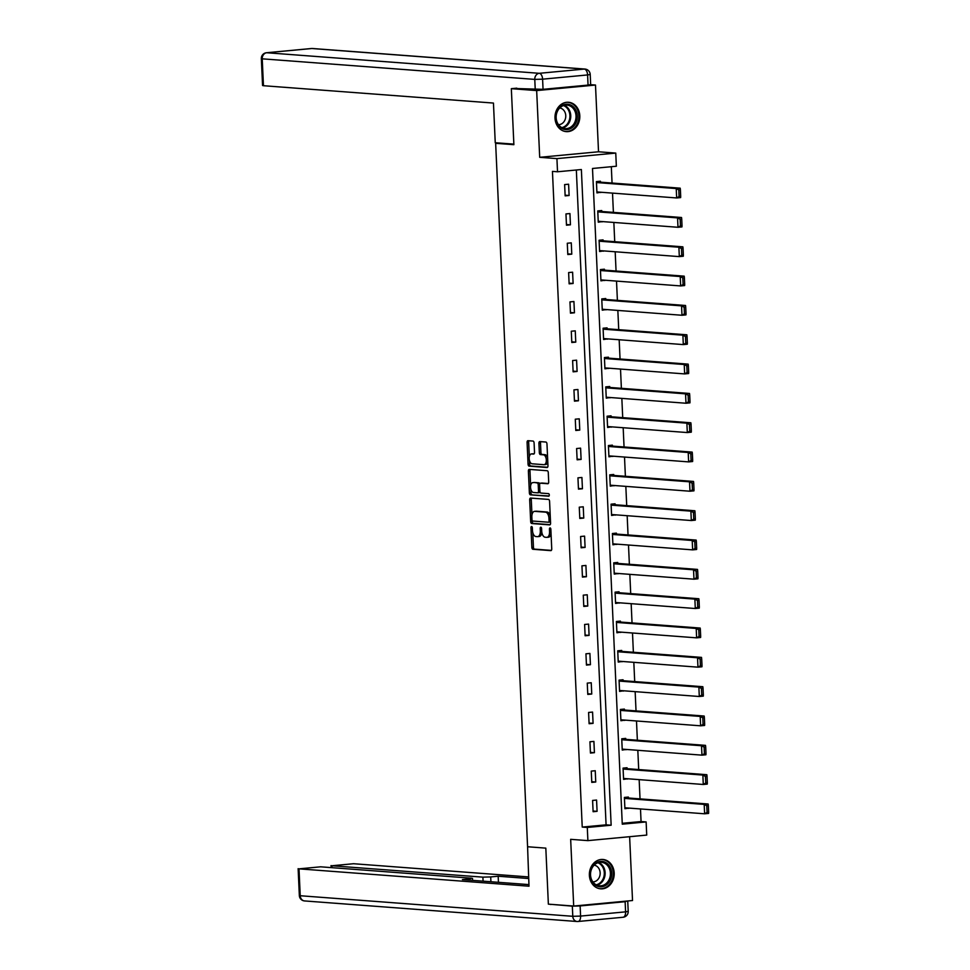 <?xml version="1.0" encoding="UTF-8"?>
<svg xmlns="http://www.w3.org/2000/svg" width="970" height="970" viewBox="0 0 970 970"><rect width="100%" height="100%" fill="white"/><g stroke="black" fill="none" stroke-linecap="round" stroke-linejoin="round"><path stroke-width="1.45" d="M531.596 526.516A1.297 0.691 -95.4 0 0 531.536 526.516A1.297 0.691 -95.4 0 0 530.954 527.753L531.851 547.359A1.855 0.982 -95.4 0 0 532.918 549.275L550.827 550.633A1.855 0.982 -95.4 0 0 550.911 550.633A1.855 0.982 -95.4 0 0 551.736 548.862L550.851 529.256A1.297 0.691 -95.4 0 0 550.087 527.91A1.297 0.691 -95.4 0 0 550.026 527.91A1.297 0.691 -95.4 0 0 549.457 529.147L549.566 531.681A5.929 3.165 -95.4 0 1 546.947 537.344A5.929 3.165 -95.4 0 1 546.656 537.344L545.164 537.234A5.929 3.165 -95.4 0 1 541.709 531.087L541.599 528.553A1.297 0.691 -95.4 0 0 540.848 527.207A1.297 0.691 -95.4 0 0 540.775 527.207A1.297 0.691 -95.4 0 0 540.205 528.444L540.314 530.99A5.929 3.165 -95.4 0 1 537.695 536.653A5.929 3.165 -95.4 0 1 537.404 536.653L535.913 536.543A5.929 3.165 -95.4 0 1 532.457 530.396L532.348 527.862A1.297 0.691 -95.4 0 0 531.596 526.516M554.998 118.122A14.72 12.404 94.3 0 0 566.298 131.629A14.72 12.404 94.3 0 0 579.805 115.782A14.72 12.404 94.3 0 0 568.517 102.274A14.72 12.404 94.3 0 0 554.998 118.122M589.384 875.316A14.72 12.404 94.3 0 0 600.685 888.835A14.72 12.404 94.3 0 0 614.192 872.988A14.72 12.404 94.3 0 0 602.891 859.468A14.72 12.404 94.3 0 0 589.384 875.316M534.094 442.987A1.855 0.982 -95.4 0 0 533.015 441.071L527.995 440.683A1.855 0.982 -95.4 0 0 527.898 440.683A1.855 0.982 -95.4 0 0 527.086 442.453L528.068 464.23A1.855 0.982 -95.4 0 0 529.147 466.146L547.056 467.504A1.855 0.982 -95.4 0 0 547.141 467.504A1.855 0.982 -95.4 0 0 547.965 465.733L546.971 443.957A1.855 0.982 -95.4 0 0 545.892 442.041L539.829 441.58A1.855 0.982 -95.4 0 0 539.732 441.58A1.855 0.982 -95.4 0 0 538.92 443.351L539.344 452.675A1.855 0.982 -95.4 0 0 540.423 454.59L543.43 454.821A4.959 2.643 -95.4 0 1 546.304 459.731A4.959 2.643 -95.4 0 1 544.109 464.691A4.959 2.643 -95.4 0 1 543.879 464.691L532.093 463.793A4.959 2.643 -95.4 0 1 529.22 458.883A4.959 2.643 -95.4 0 1 531.402 453.924A4.959 2.643 -95.4 0 1 531.645 453.924L533.609 454.081A1.855 0.982 -95.4 0 0 533.694 454.069A1.855 0.982 -95.4 0 0 534.518 452.311L534.094 442.987M557.52 171.775L556.925 158.619L615.756 153.078L616.35 166.234L592.5 168.477L622.267 824.173L646.129 821.929L646.723 835.085L587.893 840.626L587.286 827.458L611.149 825.215L581.37 169.532L557.52 171.775L552.451 171.387L582.23 827.083L587.286 827.458M587.893 840.626L570.663 839.329L573.694 906.053L548.365 904.149L545.819 848.132L527.583 846.749L495.646 143.317L513.882 144.688L511.335 88.67L536.665 90.586L539.696 157.31L556.925 158.619M530.602 498.071A1.855 0.982 -95.4 0 0 530.505 498.071A1.855 0.982 -95.4 0 0 529.693 499.841L530.675 521.617A1.855 0.982 -95.4 0 0 531.754 523.533L549.65 524.891A1.855 0.982 -95.4 0 0 549.747 524.891A1.855 0.982 -95.4 0 0 550.572 523.121L549.578 501.344A1.855 0.982 -95.4 0 0 548.499 499.429L530.602 498.071M529.377 492.93L528.383 471.153A1.855 0.982 -95.4 0 1 529.208 469.383A1.855 0.982 -95.4 0 1 529.293 469.383L547.201 470.729A1.855 0.982 -95.4 0 1 548.28 472.657L548.693 481.969A1.855 0.982 -95.4 0 1 547.88 483.739A1.855 0.982 -95.4 0 1 547.783 483.739L540.533 483.193A1.855 0.982 -95.4 0 0 540.436 483.193A1.855 0.982 -95.4 0 0 539.611 484.964L539.902 491.147A1.855 0.982 -95.4 0 0 540.981 493.063L548.535 493.633A1.297 0.691 -95.4 0 1 549.287 494.918A1.297 0.691 -95.4 0 1 548.717 496.216A1.297 0.691 -95.4 0 1 548.656 496.216L530.457 494.845A1.855 0.982 -95.4 0 1 529.377 492.93L530.966 492.772L530.796 489.062M590.609 84.681L595.495 85.045L536.665 90.586M511.335 88.67L516.792 88.161M573.694 906.053L632.525 900.524L629.627 836.698M498.895 143.002L495.646 143.317M582.23 827.083L606.08 824.839L576.338 170.005M597.083 811.332L596.574 800.056L592.597 800.432L593.106 811.708L597.083 811.332L593.07 811.029M595.75 782.014L595.24 770.726L591.263 771.101L591.773 782.39L595.75 782.014L591.749 781.711M594.416 752.684L593.907 741.407L589.93 741.783L590.439 753.059L594.416 752.684L590.415 752.38M593.082 723.353L592.573 712.077L588.596 712.453L589.105 723.729L593.082 723.353L589.081 723.062M591.749 694.035L591.239 682.759L587.262 683.122L587.784 694.411L591.749 694.035L587.747 693.732M590.427 664.705L589.905 653.428L585.941 653.804L586.45 665.08L590.427 664.705L586.413 664.401M589.093 635.386L588.584 624.098L584.607 624.474L585.116 635.762L589.093 635.386L585.08 635.083M587.759 606.056L587.25 594.78L583.273 595.156L583.782 606.432L587.759 606.056L583.758 605.753M586.426 576.726L585.916 565.449L581.939 565.825L582.449 577.101L586.426 576.726L582.424 576.435M585.092 547.407L584.583 536.131L580.606 536.495L581.115 547.783L585.092 547.407L581.091 547.104M583.758 518.077L583.249 506.801L579.272 507.177L579.793 518.453L583.758 518.077L579.757 517.774M582.437 488.759L581.915 477.47L577.95 477.846L578.459 489.122L582.437 488.759L578.423 488.456M581.103 459.428L580.593 448.152L576.616 448.528L577.126 459.804L581.103 459.428L577.089 459.125M579.769 430.098L579.26 418.822L575.283 419.198L575.792 430.474L579.769 430.098L575.768 429.807M578.435 400.78L577.926 389.503L573.949 389.867L574.458 401.156L578.435 400.78L574.434 400.477M577.101 371.449L576.592 360.173L572.615 360.549L573.125 371.825L577.101 371.449L573.1 371.146M575.768 342.131L575.258 330.843L571.281 331.219L571.803 342.495L575.768 342.131L571.766 341.828M574.446 312.801L573.925 301.524L569.96 301.9L570.469 313.177L574.446 312.801L570.433 312.498M573.112 283.47L572.603 272.194L568.626 272.57L569.135 283.846L573.112 283.47L569.099 283.167M571.779 254.152L571.269 242.876L567.292 243.24L567.802 254.528L571.779 254.152L567.777 253.849M570.445 224.822L569.936 213.545L565.959 213.921L566.468 225.198L570.445 224.822L566.444 224.519M569.111 195.504L568.602 184.215L564.625 184.591L565.146 195.867L569.111 195.504L565.11 195.2M622.231 823.312L641.061 821.541L640.491 808.956M640.03 798.88L639.157 779.625M638.696 769.549L637.823 750.307M637.363 740.231L636.49 720.977M636.029 710.901L635.156 691.659M634.707 681.583L633.822 662.328M633.374 652.252L632.501 632.998M632.04 622.922L631.167 603.679M630.706 593.604L629.833 574.349M629.372 564.273L628.499 545.031M628.039 534.955L627.166 515.7M626.717 505.625L625.832 486.37M625.383 476.294L624.51 457.052M624.049 446.976L623.177 427.721M622.716 417.646L621.843 398.403M621.382 388.327L620.509 369.073M620.048 358.997L619.175 339.742M618.727 329.667L617.841 310.424M617.393 300.348L616.52 281.094M616.059 271.018L615.186 251.776M614.725 241.7L613.852 222.445M613.392 212.369L612.519 193.115M612.058 183.039L611.318 166.707M628.414 798.007L628.366 797.061L624.389 797.437L624.91 808.713L628.863 808.083M627.081 768.677L627.032 767.743L623.067 768.107L623.577 779.395L627.541 778.752M625.747 739.358L625.711 738.412L621.734 738.788L622.243 750.065L626.208 749.434M624.413 710.028L624.377 709.082L620.4 709.458L620.909 720.734L624.874 720.104M623.079 680.697L623.043 679.764L619.066 680.14L619.575 691.416L623.54 690.773M621.758 651.379L621.709 650.433L617.732 650.809L618.242 662.086L622.206 661.455M620.424 622.049L620.376 621.115L616.399 621.479L616.92 632.767L620.885 632.125M619.09 592.731L619.042 591.785L615.077 592.161L615.586 603.437L619.551 602.794M617.757 563.4L617.72 562.454L613.743 562.83L614.252 574.107L618.217 573.476M616.423 534.07L616.386 533.136L612.409 533.512L612.919 544.788L616.884 544.146M615.089 504.752L615.053 503.806L611.076 504.182L611.585 515.458L615.55 514.827M613.767 475.421L613.719 474.488L609.742 474.851L610.263 486.14L614.216 485.497M612.434 446.091L612.385 445.157L608.408 445.533L608.93 456.809L612.894 456.167M611.1 416.773L611.051 415.827L607.087 416.203L607.596 427.479L611.561 426.849M609.766 387.442L609.73 386.509L605.753 386.884L606.262 398.161L610.227 397.518M608.433 358.124L608.396 357.178L604.419 357.554L604.928 368.83L608.893 368.2M607.099 328.794L607.062 327.86L603.085 328.224L603.595 339.512L607.559 338.87M605.777 299.463L605.729 298.53L601.752 298.906L602.273 310.182L606.226 309.539M604.443 270.145L604.395 269.199L600.418 269.575L600.939 280.851L604.904 280.221M603.11 240.815L603.061 239.881L599.096 240.257L599.605 251.533L603.57 250.89M601.776 211.496L601.739 210.551L597.762 210.927L598.272 222.203L602.237 221.572M600.442 182.166L600.406 181.232L596.429 181.596L596.938 192.885L600.903 192.242M539.696 157.31L598.526 151.781L595.495 85.045M598.526 151.781L615.756 153.078M641.061 821.541L646.129 821.929M606.08 824.839L611.149 825.215M628.875 808.337L624.874 808.046M627.554 779.019L623.54 778.716M626.22 749.689L622.206 749.386M624.886 720.37L620.885 720.067M623.552 691.04L619.551 690.737M622.219 661.71L618.217 661.419M620.897 632.391L616.884 632.088M619.563 603.061L615.55 602.758M618.229 573.743L614.216 573.44M616.896 544.412L612.894 544.109M615.562 515.082L611.561 514.779M614.228 485.764L610.227 485.461M612.907 456.433L608.893 456.13M611.573 427.115L607.559 426.812M610.239 397.785L606.238 397.482M608.905 368.454L604.904 368.151M607.572 339.136L603.57 338.833M606.238 309.806L602.237 309.503M604.916 280.488L600.903 280.185M603.582 251.157L599.569 250.854M602.249 221.827L598.247 221.524M600.915 192.509L596.914 192.206M538.993 536.507A5.929 3.165 -95.4 0 0 539.284 536.495A5.929 3.165 -95.4 0 0 541.854 532.457M548.244 537.198A5.929 3.165 -95.4 0 0 548.535 537.198A5.929 3.165 -95.4 0 0 551.045 533.633M532.772 532.518L533.439 547.213A1.855 0.982 -95.4 0 0 534.518 549.129L551.336 550.402M532.227 520.635L532.263 521.472A1.855 0.982 -95.4 0 0 533.342 523.388L550.16 524.661M531.681 498.156A1.855 0.982 -95.4 0 0 531.281 499.695L531.972 514.924M531.972 519.69A1.297 0.691 -95.4 0 0 532.736 521.035L548.45 522.224A1.297 0.691 -95.4 0 0 548.511 522.224A1.297 0.691 -95.4 0 0 549.081 520.987L548.959 518.307A5.929 3.165 -95.4 0 0 545.516 512.16L534.773 511.348A5.929 3.165 -95.4 0 0 534.482 511.36A5.929 3.165 -95.4 0 0 531.851 517.022L531.972 519.69M548.571 522.212L550.038 522.078A1.297 0.691 -95.4 0 0 550.099 522.066A1.297 0.691 -95.4 0 0 550.499 521.739M550.245 516.028A5.929 3.165 -95.4 0 0 547.104 512.014L545.516 512.16M535.792 511.251A5.929 3.165 -95.4 0 1 536.07 511.202A5.929 3.165 -95.4 0 1 536.361 511.202L547.104 512.014M530.638 485.679L529.972 470.996L528.383 471.153M530.384 469.468A1.855 0.982 -95.4 0 0 529.972 470.996M548.292 483.509L542.121 483.048A1.855 0.982 -95.4 0 0 542.024 483.048A1.855 0.982 -95.4 0 0 541.939 483.06M549.068 495.973L530.457 494.845M532.991 482.623A4.959 2.643 -95.4 0 0 532.748 482.623A4.959 2.643 -95.4 0 0 530.566 487.583A4.959 2.643 -95.4 0 0 533.439 492.493L537.598 492.808A1.855 0.982 -95.4 0 0 537.683 492.808A1.855 0.982 -95.4 0 0 538.508 491.038L538.229 484.854A1.855 0.982 -95.4 0 0 537.15 482.939L534.579 482.478A4.959 2.643 -95.4 0 0 534.349 482.478A4.959 2.643 -95.4 0 0 534.106 482.514M537.768 492.796L539.187 492.663A1.855 0.982 -95.4 0 0 539.271 492.663A1.855 0.982 -95.4 0 0 539.999 491.826M539.72 484.03A1.855 0.982 -95.4 0 0 538.738 482.793L537.15 482.939M534.579 482.478L538.738 482.793M530.966 492.772A1.855 0.982 -95.4 0 0 532.045 494.7M532.76 453.827A4.959 2.643 -95.4 0 1 532.991 453.778A4.959 2.643 -95.4 0 1 533.233 453.778L534.106 453.839M545.467 464.533A4.959 2.643 -95.4 0 0 545.71 464.533A4.959 2.643 -95.4 0 0 547.783 461.708M547.601 457.864A4.959 2.643 -95.4 0 0 545.019 454.663L543.43 454.821M540.908 441.665A1.855 0.982 -95.4 0 0 540.508 443.205L540.933 452.517A1.855 0.982 -95.4 0 0 542.012 454.445L545.019 454.663M529.499 460.604L529.656 464.084A1.855 0.982 -95.4 0 0 530.736 466L547.553 467.273M529.074 440.768A1.855 0.982 -95.4 0 0 528.674 442.308L529.329 456.761M708.658 812.217L708.355 805.646L706.766 805.791L707.069 812.375L708.658 812.217L708.597 813.418L704.62 813.794L624.862 807.78M624.438 798.383L704.196 804.397L708.173 804.021L624.401 797.704M707.069 812.375L704.62 813.794L704.196 804.397L706.766 805.791M708.355 805.646L708.173 804.021M609.984 866.877A12.743 10.731 -85.7 0 1 606.844 884.579A12.743 10.731 -85.7 0 1 591.967 881.306A12.743 10.731 -85.7 0 1 595.107 863.603A12.743 10.731 -85.7 0 1 609.984 866.877M592.136 880.736A11.798 9.942 94.3 0 0 599.581 885.816A11.798 9.942 94.3 0 0 609.002 879.863A11.798 9.942 94.3 0 0 608.808 867.362A11.798 9.942 94.3 0 0 601.364 862.294A11.798 9.942 94.3 0 0 591.942 868.235A11.798 9.942 94.3 0 0 592.136 880.736M592.864 881.888A8.403 7.081 94.3 0 0 599.254 877.413A8.403 7.081 94.3 0 0 599.011 868.732A8.403 7.081 94.3 0 0 594.125 865.167M599.084 888.581A14.623 12.331 94.3 0 0 599.872 888.678A14.623 12.331 94.3 0 0 611.549 881.293A14.623 12.331 94.3 0 0 611.318 865.798A14.623 12.331 94.3 0 0 602.079 859.505A14.623 12.331 94.3 0 0 601.279 859.481M575.598 109.671A12.743 10.731 -85.7 0 1 572.458 127.373A12.743 10.731 -85.7 0 1 557.592 124.111A12.743 10.731 -85.7 0 1 560.733 106.409A12.743 10.731 -85.7 0 1 575.598 109.671M557.75 123.529A11.798 9.942 94.3 0 0 565.195 128.61A11.798 9.942 94.3 0 0 574.616 122.656A11.798 9.942 94.3 0 0 574.422 110.168A11.798 9.942 94.3 0 0 566.977 105.087A11.798 9.942 94.3 0 0 557.556 111.041A11.798 9.942 94.3 0 0 557.75 123.529M558.477 124.681A8.403 7.081 94.3 0 0 564.867 120.207A8.403 7.081 94.3 0 0 564.625 111.538A8.403 7.081 94.3 0 0 559.738 107.961M564.698 131.386A14.623 12.331 94.3 0 0 565.498 131.471A14.623 12.331 94.3 0 0 577.174 124.099A14.623 12.331 94.3 0 0 576.932 108.604A14.623 12.331 94.3 0 0 567.692 102.299A14.623 12.331 94.3 0 0 566.892 102.274M527.571 846.507L529.002 886.204L299.015 868.853L300.227 895.734L572.785 916.298L572.324 906.15L550.524 904.307M483.072 881.148L482.89 877.147L331.922 865.761L332.007 867.677M482.89 877.147L490.699 876.928L490.917 881.742M528.662 878.529L498.18 876.225L490.699 876.928M528.589 876.928L353.553 863.724L331.922 865.761M625.129 901.7L580.133 905.931L580.593 916.08L625.589 911.848L625.129 901.7L627.056 901.033M469.929 880.166L469.868 878.893L471.602 878.214L320.633 866.816L299.015 868.853M469.868 878.893L462.399 879.596L528.941 884.616M551.712 904.404L550.536 904.513M572.324 906.15L580.133 905.931M498.447 882.312L498.18 876.225M513.857 144.13L495.246 142.736L493.451 103.062L263.452 85.712L262.567 85.518L261.342 58.636L262.227 58.831L263.452 85.712M543.054 89.325L588.05 85.093L587.59 74.945L542.594 79.176L543.054 89.325L513.482 88.464M590.209 74.46A5.662 5.662 0 0 0 584.971 69.064A5.662 4.777 94.3 0 0 584.292 69.076L311.746 48.512L266.738 52.744L539.296 73.308L584.292 69.076A5.662 3.019 -95.4 0 1 587.59 74.945L590.209 74.46L590.669 84.608L588.05 85.093M707.324 782.899L707.033 776.315L705.432 776.473L705.736 783.045L707.324 782.899L707.263 784.099L703.286 784.475L623.528 778.449M623.104 769.052L702.862 775.066L706.839 774.703L623.079 768.373M705.736 783.045L703.286 784.475L702.862 775.066L705.432 776.473M707.033 776.315L706.839 774.703M705.99 753.569L705.699 746.997L704.111 747.143L704.402 753.726L705.99 753.569L705.93 754.769L701.965 755.145L622.194 749.131M621.77 739.722L701.528 745.748L705.505 745.372L621.746 739.055M704.402 753.726L701.965 755.145L701.528 745.748L704.111 747.143M705.699 746.997L705.505 745.372M704.669 724.25L704.365 717.667L702.777 717.812L703.068 724.396L704.669 724.25L704.608 725.451L700.631 725.815L620.873 719.801M620.436 710.404L700.194 716.418L704.171 716.042L620.412 709.725M703.068 724.396L700.631 725.815L700.194 716.418L702.777 717.812M704.365 717.667L704.171 716.042M703.335 694.92L703.032 688.336L701.443 688.494L701.746 695.066L703.335 694.92L703.274 696.12L699.297 696.496L619.539 690.47M619.115 681.073L698.873 687.099L702.85 686.724L619.078 680.394M701.746 695.066L699.297 696.496L698.873 687.099L701.443 688.494M703.032 688.336L702.85 686.724M702.001 665.59L701.698 659.018L700.11 659.163L700.413 665.747L702.001 665.59L701.94 666.79L697.963 667.166L618.205 661.152M617.781 651.755L697.539 657.769L701.516 657.393L617.745 651.076M700.413 665.747L697.963 667.166L697.539 657.769L700.11 659.163M701.698 659.018L701.516 657.393M700.667 636.271L700.364 629.688L698.776 629.845L699.079 636.417L700.667 636.271L700.607 637.472L696.63 637.848L616.871 631.822M616.447 622.425L696.205 628.439L700.182 628.063L616.411 621.746M699.079 636.417L696.63 637.848L696.205 628.439L698.776 629.845M700.364 629.688L700.182 628.063M699.334 606.941L699.043 600.369L697.442 600.515L697.745 607.099L699.334 606.941L699.273 608.141L695.296 608.517L615.538 602.503M615.113 593.094L694.872 599.12L698.849 598.745L615.089 592.428M697.745 607.099L695.296 608.517L694.872 599.12L697.442 600.515M699.043 600.369L698.849 598.745M698 577.623L697.709 571.039L696.12 571.184L696.411 577.768L698 577.623L697.939 578.811L693.974 579.187L614.204 573.173M613.78 563.776L693.538 569.79L697.515 569.414L613.755 563.097M696.411 577.768L693.974 579.187L693.538 569.79L696.12 571.184M697.709 571.039L697.515 569.414M696.678 548.292L696.375 541.709L694.787 541.866L695.078 548.438L696.678 548.292L696.618 549.493L692.641 549.869L612.882 543.843M612.446 534.446L692.216 540.472L696.181 540.096L612.422 533.767M695.078 548.438L692.641 549.869L692.216 540.472L694.787 541.866M696.375 541.709L696.181 540.096M695.344 518.962L695.041 512.39L693.453 512.536L693.756 519.12L695.344 518.962L695.284 520.162L691.307 520.538L611.549 514.524M611.124 505.127L690.882 511.141L694.86 510.766L611.088 504.448M693.756 519.12L691.307 520.538L690.882 511.141L693.453 512.536M695.041 512.39L694.86 510.766M694.011 489.644L693.708 483.06L692.119 483.218L692.422 489.789L694.011 489.644L693.95 490.844L689.973 491.22L610.215 485.194M609.79 475.797L689.549 481.811L693.526 481.435L609.754 475.118M692.422 489.789L689.973 491.22L689.549 481.811L692.119 483.218M693.708 483.06L693.526 481.435M692.677 460.313L692.374 453.742L690.785 453.887L691.089 460.471L692.677 460.313L692.616 461.514L688.639 461.89L608.881 455.876M608.457 446.467L688.215 452.493L692.192 452.117L608.42 445.8M691.089 460.471L688.639 461.89L688.215 452.493L690.785 453.887M692.374 453.742L692.192 452.117M691.343 430.995L691.052 424.411L689.452 424.557L689.755 431.141L691.343 430.995L691.283 432.183L687.306 432.559L607.547 426.545M607.123 417.149L686.881 423.162L690.858 422.787L607.099 416.469M689.755 431.141L687.306 432.559L686.881 423.162L689.452 424.557M691.052 424.411L690.858 422.787M690.01 401.665L689.718 395.081L688.13 395.239L688.421 401.81L690.01 401.665L689.949 402.865L685.984 403.241L606.226 397.215M605.789 387.818L685.547 393.844L689.524 393.468L605.765 387.139M688.421 401.81L685.984 403.241L685.547 393.844L688.13 395.239M689.718 395.081L689.524 393.468M688.688 372.334L688.385 365.763L686.796 365.908L687.087 372.492L688.688 372.334L688.627 373.535L684.65 373.911L604.892 367.897M604.455 358.5L684.226 364.514L688.191 364.138L604.431 357.821M687.087 372.492L684.65 373.911L684.226 364.514L686.796 365.908M688.385 365.763L688.191 364.138M687.354 343.016L687.051 336.432L685.463 336.59L685.766 343.162L687.354 343.016L687.293 344.217L683.316 344.592L603.558 338.566M603.134 329.169L682.892 335.183L686.869 334.808L603.097 328.49M685.766 343.162L683.316 344.592L682.892 335.183L685.463 336.59M687.051 336.432L686.869 334.808M686.02 313.686L685.717 307.114L684.129 307.26L684.432 313.843L686.02 313.686L685.96 314.886L681.983 315.262L602.224 309.248M601.8 299.839L681.558 305.865L685.535 305.489L601.764 299.172M684.432 313.843L681.983 315.262L681.558 305.865L684.129 307.26M685.717 307.114L685.535 305.489M684.687 284.368L684.384 277.784L682.795 277.929L683.098 284.513L684.687 284.368L684.626 285.556L680.649 285.932L600.891 279.918M600.466 270.521L680.225 276.535L684.202 276.159L600.43 269.842M683.098 284.513L680.649 285.932L680.225 276.535L682.795 277.929M684.384 277.784L684.202 276.159M683.353 255.037L683.062 248.453L681.473 248.611L681.764 255.183L683.353 255.037L683.292 256.238L679.315 256.613L599.557 250.587M599.133 241.19L678.891 247.217L682.868 246.841L599.108 240.512M681.764 255.183L679.315 256.613L678.891 247.217L681.473 248.611M683.062 248.453L682.868 246.841M682.019 225.707L681.728 219.135L680.14 219.281L680.431 225.864L682.019 225.707L681.959 226.907L677.994 227.283L598.235 221.269M597.799 211.872L677.557 217.886L681.534 217.51L597.775 211.193M680.431 225.864L677.994 227.283L677.557 217.886L680.14 219.281M681.728 219.135L681.534 217.51M680.697 196.389L680.394 189.805L678.806 189.962L679.097 196.534L680.697 196.389L680.637 197.589L676.66 197.953L596.902 191.939M596.477 182.542L676.236 188.556L680.2 188.18L596.441 181.863M679.097 196.534L676.66 197.953L676.236 188.556L678.806 189.962M680.394 189.805L680.2 188.18M532.324 527.619L530.954 527.753M550.827 529.014L549.457 529.147M541.575 528.323L540.205 528.444M541.696 530.857L540.314 530.99M550.948 531.56L549.566 531.681M534.518 549.129L532.918 549.275M533.439 547.213L531.851 547.359M533.342 523.388L531.754 523.533M532.263 521.472L530.675 521.617M531.281 499.695L529.693 499.841M550.463 520.854L549.081 520.987M550.342 518.174L548.959 518.307M536.361 511.202L534.773 511.348M542.121 483.048L540.533 483.193M539.89 490.905L538.508 491.038M539.611 484.721L538.229 484.854M533.233 453.778L531.645 453.924M542.012 454.445L540.423 454.59M540.933 452.517L539.344 452.675M540.508 443.205L538.92 443.351M530.736 466L529.147 466.146M529.656 464.084L528.068 464.23M528.674 442.308L527.086 442.453M598.684 862.512A11.798 9.942 -85.7 0 1 603.534 866.974A11.798 9.942 -85.7 0 1 596.974 885.186M596.198 884.822A11.41 9.615 94.3 0 0 602.758 867.156A11.41 9.615 94.3 0 0 597.859 862.766M564.297 105.318A11.798 9.942 -85.7 0 1 569.147 109.768A11.798 9.942 -85.7 0 1 562.588 127.991M561.812 127.628A11.41 9.615 94.3 0 0 568.371 109.95A11.41 9.615 94.3 0 0 563.485 105.56M299.342 895.54A5.662 5.662 0 0 0 304.58 900.936A5.662 4.777 94.3 0 1 300.227 895.734L299.342 895.54L298.129 868.659M628.208 911.363L625.589 911.848A5.662 3.019 -95.4 0 1 623.079 917.256A5.662 5.662 0 0 0 628.208 911.363L627.748 901.215M572.785 916.298A5.662 4.777 94.3 0 0 577.126 921.5A5.662 4.777 94.3 0 0 577.805 921.488A5.662 3.019 84.6 0 0 578.084 921.488A5.662 3.019 84.6 0 0 580.593 916.08L572.785 916.298M622.813 917.256A5.662 3.019 -95.4 0 0 623.079 917.256L578.084 921.488A5.662 5.662 0 0 1 577.126 921.5L304.58 900.936M535.246 89.543L534.773 79.394L262.227 58.831A5.662 4.777 94.3 0 1 266.738 52.744A5.662 3.019 -95.4 0 0 266.471 52.744L311.467 48.512A5.662 3.019 84.6 0 1 311.746 48.512A5.662 4.777 94.3 0 1 312.425 48.5A5.662 5.662 0 0 0 311.467 48.512A5.662 3.019 84.6 0 0 311.2 48.561M534.773 79.394L542.594 79.176A5.662 3.019 84.6 0 0 539.296 73.308A5.662 4.777 94.3 0 0 534.773 79.394M539.284 536.495L537.695 536.653M548.535 537.198L546.947 537.344M550.099 522.066L548.511 522.224M536.07 511.202L534.482 511.36M542.024 483.048L540.436 483.193M534.349 482.478L532.748 482.623M539.271 492.663L537.683 492.808M532.991 453.778L531.402 453.924M545.71 464.533L544.109 464.691M472.487 878.408L472.572 880.36M331.037 865.567L331.134 867.616M266.471 52.744A5.662 5.662 0 0 0 261.342 58.636M584.971 69.064L312.425 48.5"/></g></svg>
